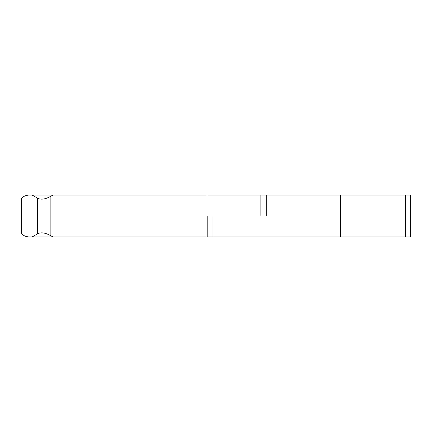 <?xml version="1.0" encoding="UTF-8"?>
<svg xmlns="http://www.w3.org/2000/svg" width="432" height="432" viewBox="0 0 432 432"><rect width="100%" height="100%" fill="white"/><g stroke="black" fill="none" stroke-linecap="round" stroke-linejoin="round"><path stroke-width="0.65" d="M52.898 236.936L29.511 236.936L32.173 236.936L37.573 233.82C40.943 232.049 45.382 232.702 50.879 235.775L52.898 236.936L213.008 236.936L213.008 216L207.176 216L266.695 216L213.008 216M405.594 236.936L405.594 195.064L410.4 195.064L410.4 236.936L213.008 236.936M405.594 195.064L266.695 195.064L266.695 216M32.173 195.064L52.898 195.064L50.879 196.225C45.382 199.298 40.943 199.951 37.573 198.18L32.173 195.064L29.511 195.064C26.514 195.102 23.873 196.101 21.6 198.056L21.6 233.944C23.873 235.899 26.514 236.898 29.511 236.936M52.898 195.064L266.695 195.064M207.025 195.064L207.025 236.936M260.863 195.064L260.863 216M207.176 216L207.176 236.936M340.411 236.936L340.411 195.064M50.879 235.775L50.879 196.225M37.573 233.82L37.573 198.18"/></g></svg>
